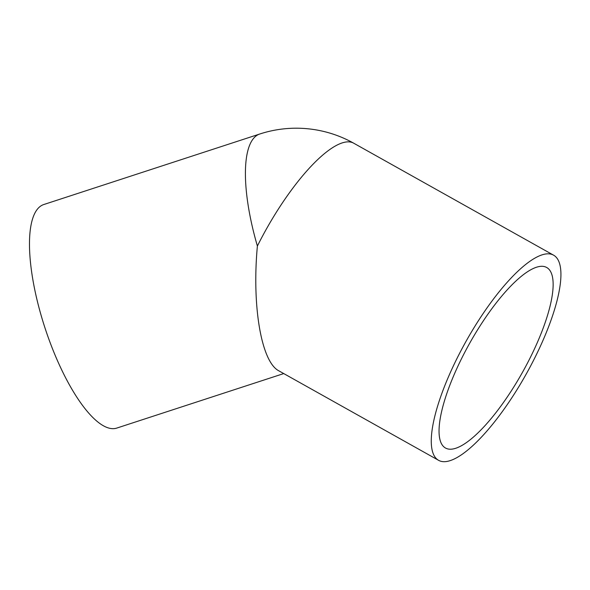 <?xml version="1.0" encoding="UTF-8"?>
<svg xmlns="http://www.w3.org/2000/svg" width="590" height="590" viewBox="0 0 590 590"><rect width="100%" height="100%" fill="white"/><g stroke="black" fill="none" stroke-linecap="round" stroke-linejoin="round"><path stroke-width="0.89" d="M553.567 255.168L353.727 143.208A117.587 34.249 119.3 0 0 348.078 141.851A117.587 34.249 119.3 0 0 257.387 246.03C251.79 306.276 261.392 362.046 278.886 370.852L438.621 460.34A117.587 34.249 119.3 0 0 444.27 461.697A117.587 34.249 119.3 0 0 530.587 366.036A117.587 34.249 119.3 0 0 553.567 255.168A117.587 34.249 119.3 0 0 547.918 253.811A117.587 34.249 119.3 0 0 461.609 349.472A117.587 34.249 119.3 0 0 438.621 460.34M353.727 143.208A117.587 117.587 0 0 0 259.755 134.011L43.822 204.516A117.587 37.207 71.9 0 0 43.159 322.192A117.587 37.207 71.9 0 0 113.066 428.672A117.587 37.207 71.9 0 0 116.813 428.075L283.746 373.573M450.487 449.226A103.479 30.142 -60.7 0 1 445.516 448.031A103.479 30.142 -60.7 0 1 465.746 350.467A103.479 30.142 -60.7 0 1 541.701 266.289A103.479 30.142 -60.7 0 1 546.672 267.484A103.479 30.142 -60.7 0 1 526.442 365.048A103.479 30.142 -60.7 0 1 450.487 449.226M259.755 134.011A117.587 37.207 71.9 0 0 257.387 246.03"/></g></svg>
